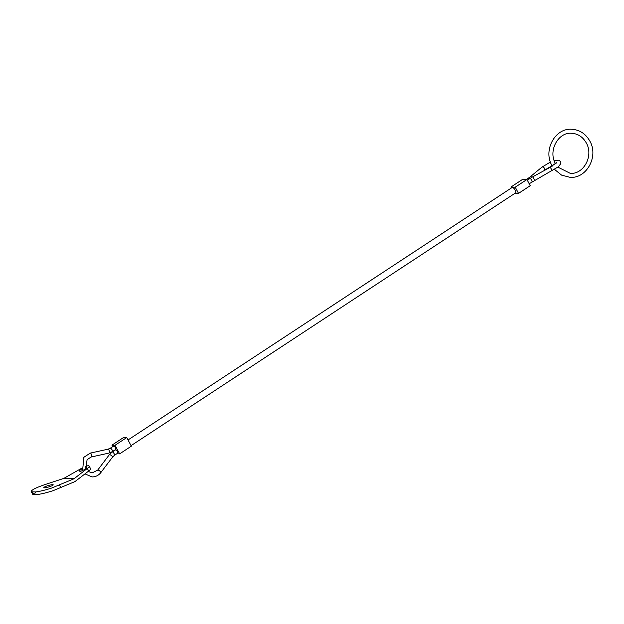 <?xml version="1.0" encoding="UTF-8"?>
<svg xmlns="http://www.w3.org/2000/svg" width="624" height="624" viewBox="0 0 624 624"><rect width="100%" height="100%" fill="white"/><g stroke="black" fill="none" stroke-linecap="round" stroke-linejoin="round"><path stroke-width="0.94" d="M128.029 439.951L512.109 187.504A3.206 1.162 56.7 0 1 515.245 190.234A3.206 1.162 56.7 0 1 515.627 192.871L131.056 445.645M112.195 451.667A2.005 0.725 -123.2 0 0 112.382 451.62L115.9 449.327L115.658 447.681L113.88 445.926L110.191 448.266A2.005 0.725 -123.2 0 0 110.074 448.406M114.2 455.411A2.005 0.725 -123.5 0 0 114.379 455.364L117.881 453.047L117.64 451.402L115.869 449.654L112.172 452.018A2.005 0.725 -123.5 0 0 112.055 452.182M126.758 437.564L131.336 446.176L119.629 453.866L115.058 445.263L126.758 437.564L123.653 437.463L111.946 445.154L115.058 445.263M112.726 446.612L111.946 445.154M119.629 453.866L116.789 453.773M511.415 187.964L510.923 187.044L522.631 179.353L526.945 179.494L515.237 187.184L518.536 193.385L530.236 185.695L526.945 179.494M515.018 193.268L518.536 193.385M510.923 187.044L515.237 187.184M51.659 488.046C45.31 490.097 39.92 491.4 35.49 491.962L34.351 494.738C38.516 494.684 44.749 493.334 53.063 490.69L74.974 481.588L88.694 471.019A6.817 1.576 -28 0 0 90.519 468.624L89.146 466.042A6.817 1.576 152 0 1 87.321 468.437L74.045 478.741L51.659 488.046M52.72 484.661A4.914 0.741 163.3 0 1 53.219 484.832A4.914 0.741 163.3 0 1 49.702 486.642A4.914 0.741 163.3 0 1 44.312 487.828A4.914 0.741 163.3 0 1 43.813 487.664A4.914 0.741 163.3 0 1 47.323 485.846A4.914 0.741 163.3 0 1 52.72 484.661M85.636 467.251A4.009 0.928 152 0 1 86.252 467.189A4.009 0.928 152 0 1 86.666 467.36A4.009 0.928 152 0 1 84.224 469.685A4.009 0.928 152 0 1 80.005 471.292A4.009 0.928 152 0 1 79.591 471.12A4.009 0.928 152 0 1 81.923 468.85M31.239 491.587L32.643 494.231L34.351 494.738L31.239 491.587C31.301 490.043 35.872 487.711 44.951 484.598L63.812 478.405L81.658 468.25A6.817 1.576 152 0 1 81.736 468.203M85.465 466.448A6.817 1.576 152 0 1 89.146 466.042M74.045 478.741L63.812 478.405M35.49 491.962L31.496 491.829M550.352 167.279L552.217 170.703M550.438 162.037L541.897 167.17A2.005 1.287 50.5 0 1 542.256 166.99A2.005 1.287 50.5 0 1 544.51 168.402A2.005 1.287 50.5 0 1 544.448 170.258L543.839 170.765M529.667 178.721A2.005 0.725 56.7 0 1 529.784 178.573L532.756 176.795L534.628 180.281M527.311 180.196L529.784 178.573A2.005 0.725 56.7 0 1 529.963 178.526A2.005 0.725 56.7 0 1 531.742 180.281A2.005 0.725 56.7 0 1 531.983 181.919A2.005 0.725 56.7 0 1 531.796 181.966M527.787 178.667A2.005 0.733 56.6 0 1 527.904 178.511L530.065 176.935A2.005 1.287 50.5 0 1 530.423 176.756A2.005 1.287 50.5 0 1 531.937 177.255M526.43 179.478L527.904 178.511A2.005 0.733 56.6 0 1 528.091 178.464A2.005 0.733 56.6 0 1 529.043 179.057M100.682 472.579A2.005 0.53 -142.9 0 0 100.901 472.508A2.005 0.53 -142.9 0 0 100.16 471.331A2.005 0.53 -142.9 0 0 97.913 470.02A2.005 0.53 -142.9 0 0 97.703 470.09L109.356 454.678A2.005 0.53 -142.9 0 1 109.574 454.607A2.005 0.53 -142.9 0 1 111.821 455.91A2.005 0.53 -142.9 0 1 112.554 457.096L114.379 455.364A2.005 0.725 -123.5 0 0 114.137 453.718A2.005 0.725 -123.5 0 0 112.359 451.971A2.005 0.725 -123.5 0 0 112.172 452.018L109.356 454.678M91.01 457.041A2.005 0.842 -102.4 0 0 91.104 457.025A2.005 0.842 -102.4 0 0 91.533 455.099A2.005 0.842 -102.4 0 0 90.332 453.11A2.005 0.842 -102.4 0 0 90.238 453.118A2.005 0.842 -102.4 0 0 90.152 453.149M108.092 449.186A2.005 0.842 -102.4 0 0 108.007 449.194L110.191 448.266A2.005 0.725 -123.2 0 1 110.37 448.219A2.005 0.725 -123.2 0 1 112.148 449.974A2.005 0.725 -123.2 0 1 112.382 451.62L108.872 453.11A2.005 0.842 -102.4 0 0 109.301 451.175A2.005 0.842 -102.4 0 0 108.092 449.186M112.343 457.166A2.005 0.53 -142.9 0 0 112.554 457.096L100.901 472.508C98.569 475.472 95.597 476.939 91.985 476.915L84.997 473.889M108.779 453.118A2.005 0.842 -102.4 0 0 108.872 453.11L91.104 457.025L87.064 459.701L86.026 468.406M88.694 471.019L87.321 468.437M60.941 487.726L59.537 485.082M556.92 163.371L556.803 162.388L550.345 167.224L532.756 176.795M529.207 183.745L557.786 167.107C560.555 164.494 561.452 162.63 560.461 161.491L558.823 160.181L554.182 160.61M97.703 470.09L92.118 472.914L88.21 471.393M108.007 449.194L90.238 453.118L83.866 457.291L82.586 470.535M530.065 176.935L541.897 167.17M552.053 165.703L544.448 170.258M554.541 169.416L561.561 175.118L570.094 177.341C586.755 178.698 598.806 156.25 589.828 141.079C585.671 133.731 579.626 129.8 571.693 129.262C555.032 127.904 542.989 150.353 551.959 165.524L552.279 166.101M555.555 163.745L555.5 163.644C547.942 150.875 558.152 132.015 571.561 133.271C577.918 133.669 582.832 136.898 586.295 142.958C593.845 155.719 583.635 174.587 570.227 173.332L557.817 167.084"/></g></svg>
